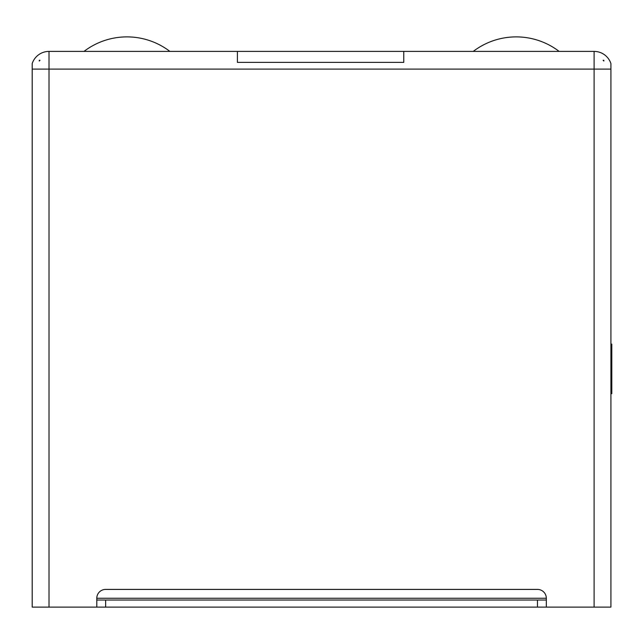 <?xml version="1.0" encoding="UTF-8"?>
<svg xmlns="http://www.w3.org/2000/svg" width="644" height="644" viewBox="0 0 644 644"><rect width="100%" height="100%" fill="white"/><g stroke="black" fill="none" stroke-linecap="round" stroke-linejoin="round"><path stroke-width="0.97" d="M49.016 607.107L32.2 607.107L32.2 63.571A17.694 17.694 0 0 1 49.016 51.399L237.403 51.399L237.403 62.371L403.756 62.371L403.756 51.399L594.106 51.399L594.106 607.107L546.321 607.107L546.321 598.26A8.847 8.847 0 0 0 537.466 589.413L105.648 589.413A8.847 8.847 0 0 0 96.793 598.26L96.793 607.107L49.016 607.107L49.016 69.101L610.914 69.101L610.914 63.571A17.694 17.694 0 0 0 594.106 51.399M67.499 51.399L84.002 51.399A70.792 70.792 0 0 1 169.887 51.399L473.251 51.399A70.792 70.792 0 0 1 559.137 51.399L573.659 51.399M603.122 60.254L603.839 60.254L603.839 61.035A12.639 12.639 0 0 0 603.122 60.254M39.276 61.035L39.276 60.254L39.992 60.254A12.639 12.639 0 0 0 39.276 61.035M546.321 598.26L96.793 598.26M594.106 607.107L610.914 607.107L610.914 69.101M537.466 607.107L105.648 607.107L105.648 600.031L537.466 600.031L537.466 607.107L546.321 607.107M96.793 607.107L105.648 607.107M610.914 469.065L610.914 451.372M610.914 393.677L611.8 393.677L611.8 344.121L610.914 344.121M32.2 451.372L32.2 469.065M32.2 344.121L32.2 393.677M105.648 600.031L96.793 600.031M546.321 600.031L537.466 600.031M49.016 51.399L49.016 69.101L32.2 69.101"/></g></svg>
